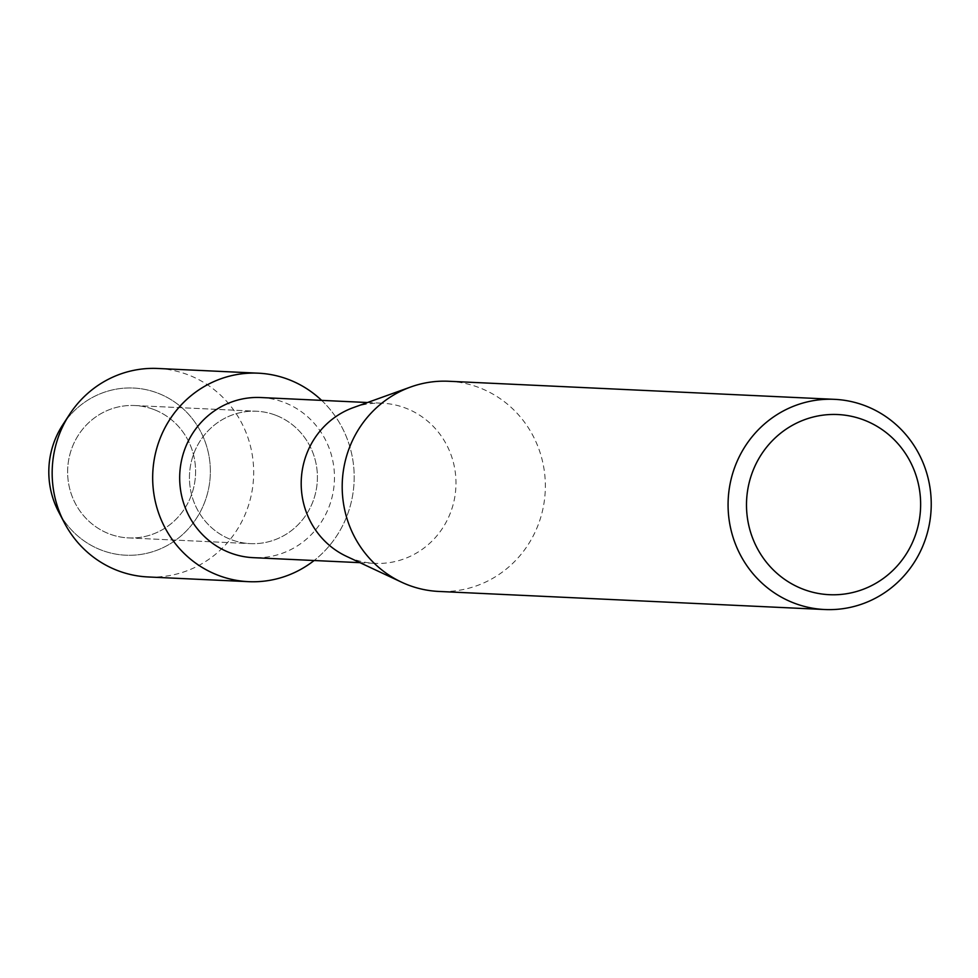 <?xml version="1.0" encoding="UTF-8"?>
<svg xmlns="http://www.w3.org/2000/svg" width="978" height="978" viewBox="0 0 978 978"><rect width="100%" height="100%" fill="white"/><g stroke="black" fill="none" stroke-linecap="round" stroke-linejoin="round"><path stroke-width="0.73" stroke-dasharray="4.89 3.67" d="M154.304 409.684A66.26 63.973 -87.3 0 1 194.243 485.027A66.26 63.973 -87.3 0 1 128.497 537.912A66.26 63.973 -87.3 0 1 108.9 533.744A66.26 63.973 -87.3 0 1 68.973 458.401A66.26 63.973 -87.3 0 1 134.707 405.528A66.26 63.973 -87.3 0 1 154.304 409.684A66.26 63.973 -87.3 0 1 194.243 485.027A66.26 63.973 -87.3 0 1 128.497 537.912A66.26 63.973 -87.3 0 1 108.9 533.744A66.26 63.973 -87.3 0 1 68.973 458.401A66.26 63.973 -87.3 0 1 134.707 405.528A66.26 63.973 -87.3 0 1 154.304 409.684M65.991 420.259A83.668 80.771 -87.3 0 1 158.253 393.303A83.668 80.771 -87.3 0 1 205.111 501.042A83.668 80.771 -87.3 0 1 100.93 549.942A83.668 80.771 -87.3 0 1 61.467 516.812M276.138 415.405A66.26 63.973 -87.3 0 1 316.065 490.736A66.26 63.973 -87.3 0 1 250.331 543.621A66.26 63.973 -87.3 0 1 230.735 539.453A66.26 63.973 -87.3 0 1 190.796 464.11A66.26 63.973 -87.3 0 1 256.542 411.237A66.26 63.973 -87.3 0 1 276.138 415.405A66.26 63.973 -87.3 0 1 316.065 490.736A66.26 63.973 -87.3 0 1 250.331 543.621A66.26 63.973 -87.3 0 1 230.735 539.453A66.26 63.973 -87.3 0 1 190.796 464.11A66.26 63.973 -87.3 0 1 256.542 411.237A66.26 63.973 -87.3 0 1 276.138 415.405M260.82 397.533A80.159 77.396 -87.3 0 1 284.525 402.569A80.159 77.396 -87.3 0 1 332.838 493.707A80.159 77.396 -87.3 0 1 253.314 557.668M321.628 400.381A104.353 100.758 -87.3 0 1 314.121 560.516A104.353 100.758 -87.3 0 0 321.628 400.381M353.425 407.581A80.159 77.396 -87.3 0 1 382.337 403.217A80.159 77.396 -87.3 0 1 406.041 408.266A80.159 77.396 -87.3 0 1 454.354 499.391A80.159 77.396 -87.3 0 1 374.831 563.365A80.159 77.396 -87.3 0 1 351.126 558.328A80.159 77.396 -87.3 0 1 346.456 556.323M448.694 381.261A105.208 101.578 -87.3 0 1 479.807 387.863A105.208 101.578 -87.3 0 1 543.218 507.484A105.208 101.578 -87.3 0 1 438.841 591.445M62.616 425.063A83.668 80.771 -87.3 0 1 158.253 393.303A83.668 80.771 -87.3 0 1 205.111 501.042A83.668 80.771 -87.3 0 1 100.93 549.942A83.668 80.771 -87.3 0 1 58.558 511.714M157.813 368.474A104.353 100.758 -87.3 0 1 188.668 375.039A104.353 100.758 -87.3 0 1 251.566 493.682A104.353 100.758 -87.3 0 1 148.033 576.959M128.497 537.912L250.331 543.621L128.497 537.912M359.977 562.668L374.831 563.365M367.483 402.52L382.337 403.217M134.707 405.528L256.542 411.237L134.707 405.528"/><path stroke-width="1.47" d="M359.977 562.668L253.314 557.668A80.159 77.396 -87.3 0 1 229.61 552.631A80.159 77.396 -87.3 0 1 181.309 461.494A80.159 77.396 -87.3 0 1 260.82 397.533L367.483 402.52M289.182 379.745A104.353 100.758 -87.3 0 1 321.628 400.381A104.353 100.758 -87.3 0 0 289.182 379.745A104.353 100.758 -87.3 0 0 159.231 440.723A104.353 100.758 -87.3 0 0 217.691 575.113A104.353 100.758 -87.3 0 1 154.793 456.457A104.353 100.758 -87.3 0 1 258.326 373.18A104.353 100.758 -87.3 0 1 289.182 379.745M314.121 560.516A104.353 100.758 -87.3 0 1 217.691 575.113A104.353 100.758 -87.3 0 0 248.546 581.665A104.353 100.758 -87.3 0 0 314.121 560.516M824.735 609.526L438.841 591.445A105.208 101.578 -87.3 0 1 407.728 584.832A105.208 101.578 -87.3 0 1 401.591 582.191A105.208 101.578 -87.3 0 1 342.312 481.592A105.208 101.578 -87.3 0 1 410.736 386.982A105.208 101.578 -87.3 0 1 448.694 381.261L834.576 399.342A105.208 101.578 -87.3 0 1 865.689 405.956A105.208 101.578 -87.3 0 1 929.1 525.565A105.208 101.578 -87.3 0 1 824.735 609.526A105.208 101.578 -87.3 0 1 793.623 602.913A105.208 101.578 -87.3 0 1 730.211 483.291A105.208 101.578 -87.3 0 1 834.576 399.342M864.454 420.21A90.184 87.066 -87.3 0 1 914.98 536.323A90.184 87.066 -87.3 0 1 802.681 589.025A90.184 87.066 -87.3 0 1 752.155 472.9A90.184 87.066 -87.3 0 1 864.454 420.21M401.591 582.191L346.456 556.323A80.159 77.396 -87.3 0 1 301.285 479.672A80.159 77.396 -87.3 0 1 353.425 407.581L410.736 386.982M61.467 516.812A83.668 80.771 -87.3 0 1 65.991 420.259M248.546 581.665L148.033 576.959A104.353 100.758 -87.3 0 1 117.177 570.394A104.353 100.758 -87.3 0 1 64.328 522.729L58.558 511.714A83.668 80.771 -87.3 0 1 62.616 425.063L69.401 414.635A104.353 100.758 -87.3 0 1 157.813 368.474L258.326 373.18M64.328 522.729A104.353 100.758 -87.3 0 1 69.401 414.635"/></g></svg>
